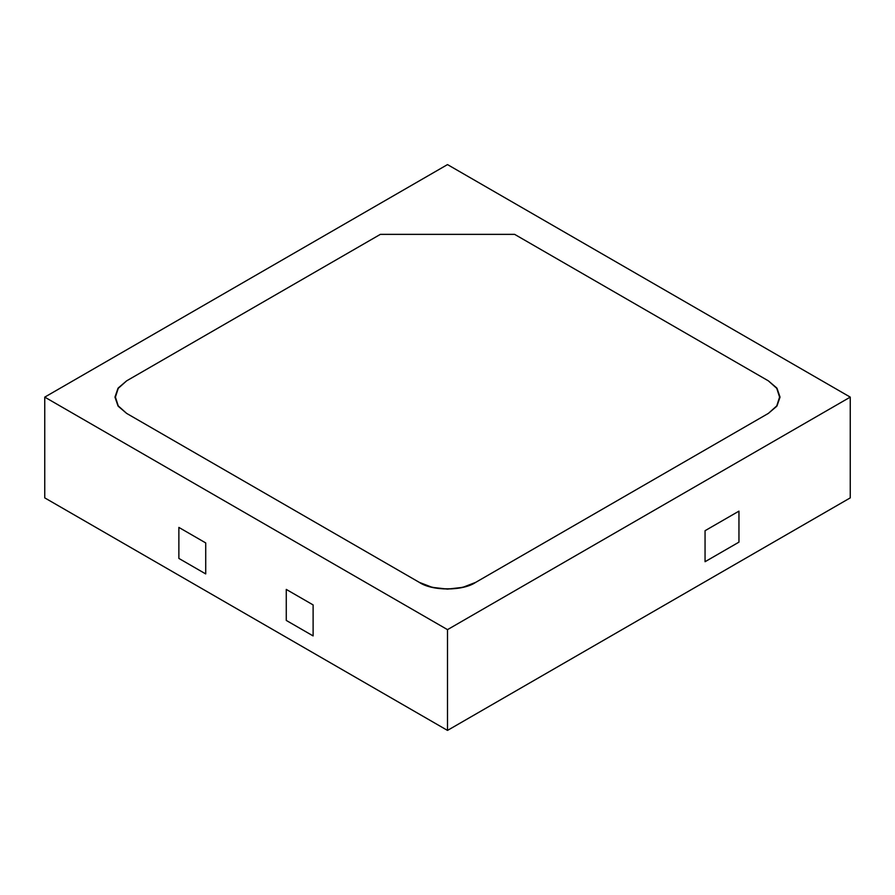 <?xml version="1.0" encoding="UTF-8"?>
<svg xmlns="http://www.w3.org/2000/svg" width="895" height="895" viewBox="0 0 895 895"><rect width="100%" height="100%" fill="white"/><g stroke="black" fill="none" stroke-linecap="round" stroke-linejoin="round"><path stroke-width="1.34" d="M205.716 542.918L178.866 527.412L178.866 558.413L205.716 573.919L205.716 542.918L178.866 527.412L178.866 558.413L205.716 573.919L205.716 542.918M286.266 620.425L286.266 589.413L313.116 604.919L313.116 635.92L286.266 620.425L313.116 635.92L313.116 604.919L286.266 589.413L286.266 620.425M738.957 542.135L738.957 511.134L705.059 530.701L705.059 561.713L738.957 542.135L738.957 511.134L705.059 530.701L705.059 561.713L738.957 542.135M447.5 730.409L850.25 497.877L447.5 730.409L44.75 497.877L447.5 730.409L447.5 629.644L447.5 730.409M44.75 497.877L44.75 397.123L447.5 629.644L850.25 397.123L850.25 497.877L850.25 397.123L447.5 164.59L44.75 397.123L44.75 497.877M850.25 397.123L447.5 164.59L44.75 397.123L447.5 629.644L850.25 397.123M380.375 234.356L514.625 234.356L768.357 380.845L777.005 388.307L780.037 397.123L777.005 405.927L768.357 413.4L475.692 582.365L462.76 587.355L447.5 589.111L432.24 587.355L419.308 582.365L126.642 413.4L117.995 405.927L114.963 397.123L117.995 388.307L126.642 380.845L380.375 234.356L514.625 234.356L768.357 380.845L514.625 234.356L380.375 234.356L126.642 380.845L118.241 387.971L114.963 397.123L118.241 406.263L126.642 413.4L419.308 582.365C431.994 591.147 463.006 591.147 475.692 582.365L768.357 413.4L475.692 582.365L768.357 413.4L776.759 406.263L780.037 397.123L776.759 387.971L768.357 380.845L514.625 234.356L380.375 234.356L126.642 380.845L380.375 234.356M126.642 380.845L118.23 388.352L115.421 397.123L118.23 405.882L126.642 413.4L117.995 405.927L114.963 397.123L117.995 388.307L126.642 380.845M419.308 582.365C434.265 591.002 460.735 591.002 475.692 582.365L462.76 587.355L447.5 589.111L432.24 587.355L419.308 582.365M768.357 413.4L776.77 405.882L779.579 397.123L776.77 388.352L768.357 380.845L777.005 388.307L780.037 397.123L777.005 405.927L768.357 413.4"/></g></svg>
